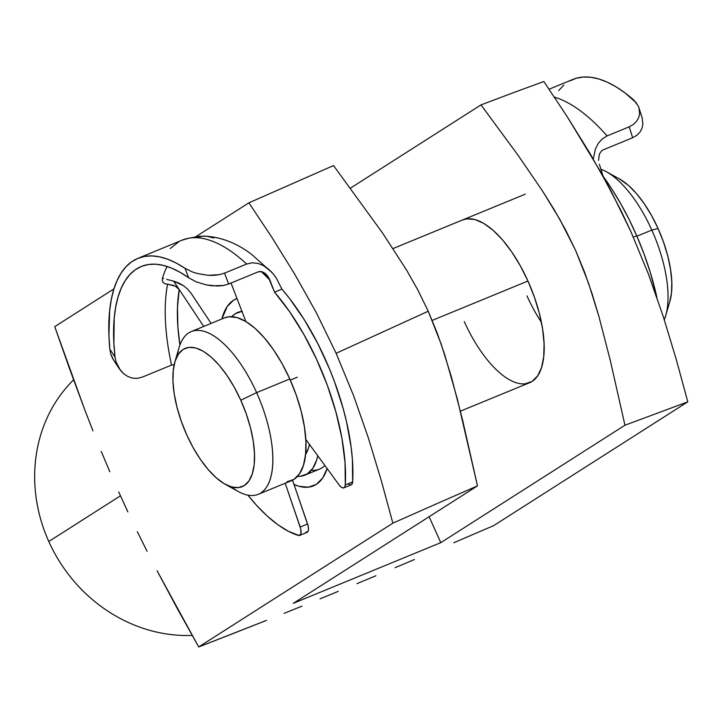 <?xml version="1.0" encoding="UTF-8"?>
<svg xmlns="http://www.w3.org/2000/svg" width="724" height="724" viewBox="0 0 724 724"><rect width="100%" height="100%" fill="white"/><g stroke="black" fill="none" stroke-linecap="round" stroke-linejoin="round"><path stroke-width="1.09" d="M48.789 541.507A149.606 135.144 -122.5 0 1 73.586 379.838A149.606 135.144 57.5 0 0 48.789 541.507L120.446 495.813L48.789 541.507A149.606 135.144 57.5 0 0 192.186 635.419A149.606 135.144 -122.5 0 1 48.789 541.507M541.38 322.289A88.002 37.259 67.6 0 1 526.963 295.835A88.002 37.259 -112.4 0 0 541.38 322.289M311.311 470.283A88.002 37.259 -112.4 0 0 324.886 465.487A88.002 37.259 67.6 0 1 319.456 469.143L304.867 475.143M327.13 468.555A101.206 42.852 67.6 0 1 294.016 484.456L299.157 486.32L308.379 487.18L316.316 484.392L322.66 478.075L327.167 468.455M525.208 383.82L532.104 381.394L537.624 375.901L541.552 367.539L543.724 356.624L544.077 343.592L542.575 328.931L539.299 313.211L534.357 297.039L527.95 281.021A88.002 37.259 67.6 0 1 529.597 382.706A88.002 37.259 67.6 0 1 464.292 321.61M69.423 368.362L54.734 326.642L113.949 288.885L54.734 326.642L84.871 410.083L69.423 368.362M92.944 430.834L84.871 410.083L92.944 430.834M109.822 471.767L101.251 451.396L109.822 471.767M435.278 504.356L477.487 485.876L462.781 420.897L451.441 377.104L441.124 343.936L428.228 311.239L336.117 353.285L353.511 395.431L368.362 437.948L381.322 480.691L392.87 523.153L435.278 504.356L392.87 523.153L381.322 480.691L368.362 437.948L353.511 395.431L336.117 353.285L428.228 311.239L417.92 290.17L406.752 270.369L382.869 233.445L333.529 165.561L248.911 202.829L272.206 237.861L294.894 274.459L316.352 312.741L336.117 353.285L316.352 312.741L294.894 274.459L272.206 237.861L248.911 202.829L333.529 165.561L382.869 233.445L406.752 270.369L417.92 290.17L428.228 311.239L437.169 332.968L444.798 354.968L457.351 399.069L477.487 485.876L435.278 504.356M127.877 511.922L118.691 491.922L127.877 511.922M147.081 551.308L137.343 531.715L147.081 551.308M177.615 609.128L157.063 570.729L198.693 646.966L177.615 609.128M232.142 633.925L198.693 646.966L392.87 523.153L198.693 646.966L266.541 620.359L232.142 633.925M284.107 613.355L301.917 606.187L284.107 613.355M319.99 598.857L338.334 591.345L319.99 598.857M356.968 583.644L375.883 575.77L356.968 583.644M395.042 567.716L414.445 559.516L395.042 567.716M453.803 542.747L493.623 525.66L453.803 542.747M543.842 81.513L567.073 116.464L589.716 152.972L611.128 191.145L630.866 231.571L648.315 273.808L663.22 316.433L676.216 359.276L687.8 401.838L493.623 525.66L687.8 401.838L624.957 425.223L440.789 542.656L293.32 603.318L477.487 485.876L293.32 603.318L440.789 542.656L429.133 516.719L440.789 542.656L624.957 425.223L687.8 401.838L676.216 359.276L663.22 316.433L648.315 273.808L630.866 231.571L621.228 211.046L600.603 171.814L567.073 116.464L543.842 81.513L513.379 92.69L543.842 81.513M350.416 188.168L480.998 104.899L513.379 92.69L480.998 104.899L518.076 155.289L542.366 190.765L559.824 219.363L575.616 250.432L588.54 283.156L598.875 316.352L610.232 360.181L624.957 425.223L610.232 360.181L598.875 316.352L592.223 294.188L584.576 272.17L575.616 250.432L565.317 229.39L554.15 209.616L542.366 190.765L518.076 155.289L480.998 104.899L350.416 188.168M195.507 236.884L248.911 202.829L195.507 236.884M221.879 318.967L227.191 306.533L233.535 300.207L236.992 298.478A101.206 42.852 67.6 0 0 221.879 318.967M462.645 219.933A88.002 37.259 67.6 0 1 527.95 281.021L520.312 265.789L511.75 251.925L502.592 239.952L493.18 230.341L483.876 223.454L475.053 219.562L467.025 218.82L462.491 219.996M664.279 319.718A88.002 37.259 -112.4 0 0 651.817 230.069L636.903 236.205L651.817 230.069L658.098 228.567A74.807 31.675 -112.4 0 0 619.581 179.027L606.495 171.787A88.002 37.259 67.6 0 1 651.817 230.069A88.002 37.259 -112.4 0 0 600.929 169.253M224.331 317.954L228.875 316.777L236.893 317.528L245.726 321.42L255.02 328.298L264.432 337.909L273.6 349.882L282.161 363.747L289.79 378.978L256.613 392.625A88.002 37.259 -112.4 0 0 179.081 347.601L174.882 361.946A74.807 31.675 67.6 0 1 240.784 400.227L256.613 392.625L289.79 378.978A88.002 37.259 -112.4 0 0 224.485 317.89L191.308 331.538A88.002 37.259 67.6 0 1 256.613 392.625A88.002 37.259 67.6 0 1 258.26 494.311A88.002 37.259 67.6 0 1 231.318 486.872M225.191 484.266L238.277 491.496A88.002 37.259 -112.4 0 0 271.672 473.224A88.002 37.259 -112.4 0 0 256.613 392.625L240.784 400.227A74.807 31.675 67.6 0 1 253.581 468.727A74.807 31.675 67.6 0 1 225.191 484.266A74.807 31.675 67.6 0 1 186.674 434.726L193.163 447.676L200.439 459.459L208.231 469.632L216.232 477.804L224.132 483.659L231.635 486.962L238.449 487.596L244.314 485.542L249.011 480.872L252.341 473.758L254.196 464.482L254.486 453.405L253.219 440.943L250.432 427.585L246.232 413.829L240.784 400.227L234.295 387.277L227.01 375.484L219.227 365.312L211.227 357.14L203.317 351.294L195.815 347.982L189 347.348L183.136 349.402L178.448 354.081L175.108 361.186L173.262 370.462L172.964 381.539L174.24 394.001L177.027 407.359L181.226 421.115L186.674 434.726A74.807 31.675 67.6 0 1 174.882 361.946M177.398 355.783A88.002 37.259 67.6 0 1 191.308 331.538M290.279 380.073L297.338 377.177L290.279 380.073M432.192 320.406L527.95 281.021L432.192 320.406M242.151 311.32L235.246 313.736L231.752 316.687A88.002 37.259 67.6 0 1 237.762 312.433A88.002 37.259 67.6 0 1 241.943 311.338M619.482 178.973L628.55 185.489L636.55 193.652L644.333 203.833L651.609 215.616L658.098 228.567L663.546 242.178L667.745 255.925L670.533 269.292L671.809 281.754L671.51 292.831L669.664 302.098M317.791 455.785A88.002 37.259 67.6 0 1 304.714 475.206A88.002 37.259 67.6 0 1 297.455 476.41L300.324 476.32L307.229 473.894L312.741 468.401L316.669 460.039L317.791 455.794M305.582 454.509A72.165 30.553 -112.4 0 0 309.456 444.409L308.487 448.12L305.275 454.98M258.26 494.311L291.446 480.664A88.002 37.259 -112.4 0 0 289.79 378.978L296.207 394.996L301.139 411.169L304.424 426.889L305.917 441.549L305.573 454.591L303.392 465.496L299.474 473.858L293.953 479.36L287.057 481.777M651.817 230.069A88.002 37.259 67.6 0 1 665.691 315.691L669.89 301.347A74.807 31.675 -112.4 0 0 658.098 228.567L651.817 230.069M636.722 235.798L633.364 237.182L636.722 235.798L643.998 253.88L650.206 272.17L656.912 297.564A149.606 63.35 -112.4 0 0 636.722 235.798A149.606 63.35 -112.4 0 0 603.173 176.375L612.35 189.815L621.083 204.34L629.246 219.734L636.722 235.798M599.372 164.303L603.155 176.385L599.372 164.303M638.975 107.767L639.609 113.804L638.713 117.578L636.704 121.198L633.509 124.383L636.704 121.198L638.713 117.578L639.609 113.804L639.509 110.021L638.487 106.41L642.134 117.786L642.885 124.03L642.079 128.03L640.17 131.84L637.029 135.189L632.649 137.741L629.21 126.818L633.509 124.383L629.21 126.818L607.092 135.913L602.205 138.936L598.268 143.415L595.463 148.873L593.246 158.954L595.463 148.873L598.268 143.415L602.205 138.936L607.092 135.913A176.004 74.527 -112.4 0 0 554.367 97.116A176.004 74.527 67.6 0 1 607.092 135.913L629.21 126.818L632.649 137.741L603.155 149.868L632.649 137.741L637.029 135.189L640.17 131.84L642.079 128.03L642.885 124.03L642.107 117.704M638.487 106.41L633.871 100.102A176.004 74.527 -112.4 0 0 572.937 79.405L549.073 89.224M603.155 149.868L601.535 150.882L599.336 154.194L598.585 160.303L599.336 154.194L601.535 150.882L603.155 149.868M558.656 90.572L563.86 85.052M569.743 80.934L576.25 78.255L583.327 77.034L590.902 77.287L598.92 79.007L607.3 82.183L615.97 86.79L624.857 92.781L636.613 103.098M298.333 535.434A149.606 63.35 67.6 0 1 247.87 495.144L256.866 505.678L267.5 516.293L278.079 524.882L288.414 531.298L299.238 535.534L300.958 533.498L300.713 528.837L285.184 483.234L300.188 527.027A8.797 3.729 67.6 0 1 299.655 535.416A8.797 3.729 67.6 0 1 298.333 535.434M211.1 323.393L191.163 293.392L211.1 323.393M305.7 532.402L307.953 531.506L308.478 529.117L308.089 525.805L292.541 480.157L307.564 523.995L300.188 527.027L307.564 523.995A8.797 3.729 -112.4 0 1 307.021 532.384L299.655 535.416M167.135 266.468A167.208 70.798 -112.4 0 0 162.502 278.061L162.248 280.505L163.081 282.441L164.909 283.727L173.697 285.428L176.846 287.111L179.235 289.573L203.725 326.424L179.235 289.573L177.489 307.166L177.905 327.004L179.914 345.049A158.402 67.07 -112.4 0 1 179.235 289.573L173.615 281.12L178.9 283.057L183.688 285.817L187.842 289.319L191.163 293.392L187.842 289.319L183.688 285.817L173.615 281.12L179.235 289.573L175.326 286.17L167.606 284.242A167.208 70.798 -112.4 0 0 171.543 365.086L142.058 377.213L137.044 378.417L132.148 378.055L127.659 376.408L123.713 373.747L120.437 370.353L116.03 361.882L115.035 357.059A167.208 70.798 67.6 0 1 141.27 266.477A167.208 70.798 67.6 0 1 188.692 277.808L196.367 281.889L206.349 284.912L217.689 286.061L223.435 285.5L228.684 283.989L258.178 271.862L228.684 283.989L224.512 273.147L246.631 264.043L252.187 262.803L257.88 263.382L263.328 265.527L268.278 268.903L272.613 273.165L276.315 278.088L281.898 289.111L274.523 292.143A149.606 63.35 67.6 0 1 345.285 484.908L352.66 481.876A149.606 63.35 -112.4 0 0 281.898 289.111L274.523 292.143L268.016 276.496L263.69 272.387L260.007 271.455L258.178 271.862L261.889 271.663L265.328 273.5L268.016 276.496L269.916 280.152L261.264 271.527A158.402 67.07 -112.4 0 1 269.916 280.152L274.523 292.143L289.618 311.691L303.781 334.298L316.515 359.158L327.357 385.367L335.909 411.992L341.882 438.074L345.04 462.672L345.285 484.908A8.797 3.729 67.6 0 1 343.846 487.867A8.797 3.729 67.6 0 1 339.194 485.044L341.294 487.234L343.239 487.985L344.66 487.161L345.285 484.908L352.66 481.876L352.416 459.64L351.194 447.586L346.606 422.128L343.285 408.96L334.732 382.335L329.574 369.122L317.736 343.466L304.225 319.628L289.528 298.451L281.898 289.111L276.315 278.088L272.613 273.165L251.988 254.676C237.074 243.155 221.155 236.965 204.24 236.087L188.72 238.232A176.004 74.527 -112.4 0 0 182.167 240.142L137.922 258.341A176.004 74.527 67.6 0 1 185.045 268.332L192.575 272.016L197.281 273.5L207.951 275.301L213.661 275.382L219.291 274.695L224.512 273.147L246.631 264.043A176.004 74.527 -112.4 0 0 188.72 238.232A176.004 74.527 67.6 0 1 246.631 264.043L252.187 262.803L257.88 263.382L263.328 265.527L270.966 271.391M231.037 283.021L245.852 321.492L231.037 283.021M305.809 439.414L339.194 485.044L305.809 439.414M113.831 360.561L110.745 353.936L109.849 349.249A176.004 74.527 67.6 0 1 137.922 258.341M127.659 376.408L132.148 378.055L137.044 378.417L142.058 377.213L171.543 365.086L174.203 364.588L171.543 365.086A167.208 70.798 67.6 0 1 167.606 284.242L164.909 283.727L162.828 282.098M348.669 484.202L350.615 484.953M351.412 484.736L352.66 481.876A8.797 3.729 -112.4 0 1 351.212 484.836L343.846 487.867M185.045 268.332L176.267 263.074L167.742 259.237L159.542 256.839L151.759 255.898L144.438 256.441L137.669 258.45L131.487 261.907L125.967 266.776L121.143 273.029L117.071 280.604L113.786 289.428L111.306 299.428L109.659 310.515L108.926 335.538L109.849 349.249L115.035 357.059L113.885 343.321L114.211 318.225L115.686 307.103L118.021 297.075L121.189 288.243L125.171 280.695L129.913 274.496L135.379 269.708L141.515 266.378L148.257 264.541L155.542 264.206L163.307 265.391L171.479 268.07L179.959 272.215L188.692 277.808L185.045 268.332L188.692 277.808L196.367 281.889L206.349 284.912L211.897 285.799L223.435 285.5L228.684 283.989L224.512 273.147L219.291 274.695L207.951 275.301L197.281 273.5L192.575 272.016L185.045 268.332M170.203 248.585L178.756 241.789M182.005 240.205L188.72 238.232L199.489 236.305L206.793 236.241L213.707 237.988M166.701 279.392L173.615 281.12L166.701 279.392M162.484 278.134L163.678 278.541L162.484 278.134M163.081 282.441L162.248 280.505L162.502 278.061M266.242 274.324L266.776 274.894M115.035 357.059L109.849 349.249L110.745 353.936L112.482 358.271L119.243 368.706L116.03 361.882L115.035 357.059M123.713 373.747L119.243 368.706M529.597 382.706L460.41 411.169M393.032 248.558L525.316 194.15"/></g></svg>
